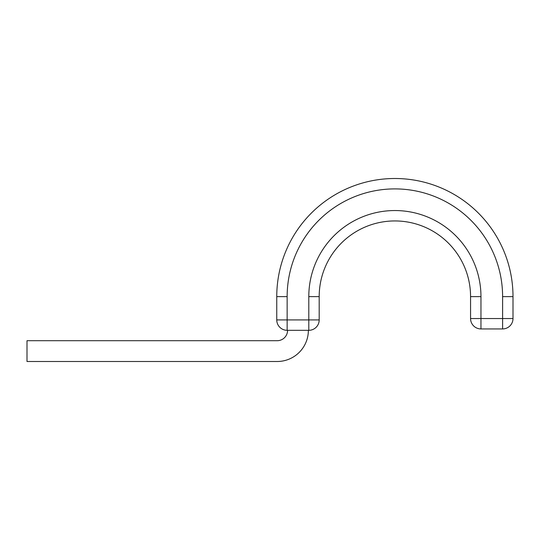 <?xml version="1.0" encoding="UTF-8"?>
<svg xmlns="http://www.w3.org/2000/svg" width="540" height="540" viewBox="0 0 540 540"><rect width="100%" height="100%" fill="white"/><g stroke="black" fill="none" stroke-linecap="round" stroke-linejoin="round"><path stroke-width="0.81" d="M308.367 330.318A31.178 31.178 0 0 1 277.189 361.496L27 361.496L27 340.706L277.189 340.706A10.395 10.395 0 0 0 287.577 330.318M513 296.629L502.605 296.629A107.73 107.73 0 0 0 394.875 188.899A107.73 107.73 0 0 0 287.145 296.629L276.757 296.629A118.125 118.125 0 0 1 394.875 178.504A118.125 118.125 0 0 1 513 296.629L513 318.539L513 296.629A118.125 118.125 0 0 0 394.875 178.504A118.125 118.125 0 0 0 276.757 296.629L276.757 319.923L319.187 319.923A10.395 10.395 0 0 1 308.799 330.318L287.145 330.318A10.395 10.395 0 0 1 276.757 319.923M319.187 296.629L319.187 319.923A10.395 10.395 0 0 1 308.799 330.318L308.799 296.629L319.187 296.629A75.688 75.688 0 0 1 394.875 220.941A75.688 75.688 0 0 1 470.563 296.629L470.563 318.539L513 318.539A10.395 10.395 0 0 1 502.605 328.934L480.958 328.934A10.395 10.395 0 0 1 470.563 318.539A10.395 10.395 0 0 0 480.958 328.934L480.958 296.629L470.563 296.629A75.688 75.688 0 0 0 394.875 220.941A75.688 75.688 0 0 0 319.187 296.629M502.605 328.934A10.395 10.395 0 0 0 513 318.539A10.395 10.395 0 0 1 502.605 328.934L502.605 296.629M287.145 296.629L287.145 330.318M480.958 296.629A86.083 86.083 0 0 0 394.875 210.546A86.083 86.083 0 0 0 308.799 296.629M319.187 319.923A10.395 10.395 0 0 1 308.799 330.318M480.958 328.934A10.395 10.395 0 0 1 470.563 318.539"/></g></svg>
